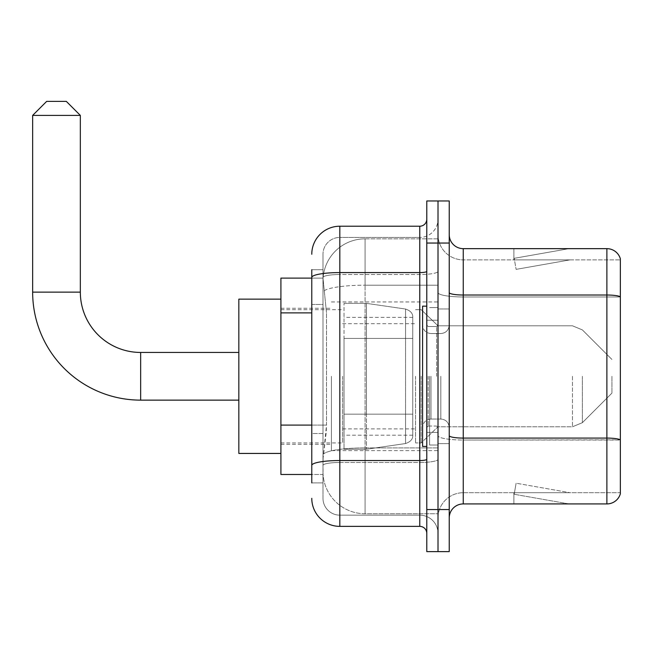 <?xml version="1.0" encoding="UTF-8"?>
<svg xmlns="http://www.w3.org/2000/svg" width="653" height="653" viewBox="0 0 653 653"><rect width="100%" height="100%" fill="white"/><g stroke="black" fill="none" stroke-linecap="round" stroke-linejoin="round"><path stroke-width="0.49" stroke-dasharray="3.27 2.45" d="M438.008 376.291L438.008 450.635L438.008 376.291M331.406 376.291L331.406 450.635L331.406 376.291M311.775 425.095L326.508 425.095L326.231 432.4L323.162 457.647L326.508 425.095L326.508 312.885L326.508 425.095L280.912 425.095L280.912 474.478L323.088 474.478L322.99 471.67A42.078 42.078 0 0 0 365.076 513.748L438.008 513.748L438.008 447.901L438.008 513.748L365.076 513.748L365.076 447.901L365.076 513.748A42.078 42.078 0 0 1 322.99 471.67L322.99 463.108L323.088 474.478L311.775 474.478M323.162 457.647L322.99 463.108L323.162 457.647M280.912 376.291L280.912 453.435L280.912 376.291M365.076 238.835L438.008 238.835L438.008 285.198L438.008 238.835L365.076 238.835A42.078 42.078 0 0 0 323.055 278.684L326.508 312.885L323.055 278.684A42.078 42.078 0 0 1 365.076 238.835L365.076 285.198L438.008 285.198L438.008 447.901L438.008 285.198L365.076 285.198L365.076 238.835A42.078 42.078 0 0 0 323.055 278.684M311.775 304.469L322.99 304.469L322.99 433.51L322.99 269.697L322.99 304.469L311.775 304.469L311.775 433.51L311.775 278.113L323.088 278.113L280.912 278.113L280.912 425.095M311.775 482.894L322.99 482.894L311.775 482.894L311.775 433.51L322.99 433.51L322.99 482.894L322.99 433.51L311.775 433.51M311.775 498.321A28.055 28.055 0 0 0 339.821 526.375L339.821 515.152A16.831 16.831 0 0 1 322.99 498.321L322.99 277.443L322.99 498.321A16.831 16.831 0 0 0 339.821 515.152L419.773 515.152L419.773 470.266L419.773 526.375A7.012 7.012 0 0 1 426.784 533.387L426.784 219.196L426.784 533.387M438.008 470.266L438.008 271.354L438.008 470.266M426.784 376.291L426.784 306.159L426.784 376.291M426.784 243.047L426.784 200.969L438.008 200.969L438.008 243.047L438.008 200.969L449.231 200.969L449.231 243.047L438.008 243.047L438.008 509.544L438.008 243.047L426.784 243.047L426.784 509.544L438.008 509.544L438.008 551.622L438.008 509.544L449.231 509.544L449.231 243.047M449.231 509.544L449.231 551.622L426.784 551.622L426.784 509.544M438.008 219.196L438.008 271.354L438.008 219.196A18.235 18.235 0 0 1 419.773 237.431A18.235 18.235 0 0 0 438.008 219.196A18.235 18.235 0 0 1 419.773 237.431L419.773 515.152L339.821 515.152L339.821 462.479L419.773 462.479A18.235 3.167 0 0 0 438.008 459.312A18.235 3.167 0 0 1 419.773 462.479L419.773 237.431L339.821 237.431L419.773 237.431M311.775 269.697L322.99 269.697L311.775 269.697L311.775 465.401A28.055 4.873 180 0 1 339.821 460.528L339.821 226.216A28.055 28.055 0 0 0 311.775 254.262A28.055 28.055 0 0 1 339.821 226.216L419.773 226.216A7.012 7.012 0 0 0 426.784 219.196A7.012 7.012 0 0 1 419.773 226.216L419.773 470.266L419.773 462.479L339.821 462.479L339.821 237.431L339.821 274.521L419.773 274.521A18.235 3.167 0 0 0 438.008 271.354A18.235 3.167 0 0 1 419.773 274.521L339.821 274.521L339.821 470.266L339.821 460.528L419.773 460.528A7.012 1.216 0 0 0 426.784 459.312M339.821 526.375L419.773 526.375M311.775 465.401L311.775 470.266M322.99 254.262L322.99 277.443L322.99 254.262A16.831 16.831 0 0 1 339.821 237.431A16.831 16.831 0 0 0 322.99 254.262A16.831 16.831 0 0 1 339.821 237.431M438.008 533.387A18.235 18.235 0 0 0 419.773 515.152A18.235 18.235 0 0 1 438.008 533.387A18.235 18.235 0 0 0 419.773 515.152M449.231 376.291L449.231 308.967L449.231 376.291M429.592 376.291L429.592 445.02L429.592 376.291M438.008 447.827L438.008 292.585L438.008 447.827M449.231 435.649L449.231 292.585L449.231 435.649A14.023 2.432 0 0 0 463.255 438.081L606.882 438.081A14.023 2.432 180 0 1 620.35 439.836L463.255 440.032L463.255 492.713A25.247 25.247 0 0 0 438.008 517.96A25.247 25.247 0 0 1 463.255 492.713L620.35 492.713L620.35 258.751A14.023 14.023 0 0 0 606.882 248.654L606.882 503.928A14.023 14.023 0 0 0 620.35 493.831L620.35 447.827L620.35 492.713L463.255 492.713L463.255 248.654A14.023 14.023 0 0 1 449.231 234.631L449.231 292.585L449.231 234.631M438.008 234.631L438.008 292.585L438.008 234.631A25.247 25.247 0 0 0 463.255 259.878A25.247 25.247 0 0 1 438.008 234.631A25.247 25.247 0 0 0 463.255 259.878L463.255 440.032A25.247 4.383 0 0 1 438.008 435.649A25.247 4.383 0 0 0 463.255 440.032L463.255 259.878L620.35 259.878L463.255 259.878M568.045 503.765A11.223 11.223 0 0 0 569.996 503.928L513.887 503.928L569.996 503.928A11.223 11.223 0 0 1 568.045 503.765A11.223 11.223 0 0 0 569.996 503.928A11.223 11.223 0 0 1 568.045 503.765A11.223 11.223 0 0 0 569.996 503.928A11.223 11.223 0 0 1 568.045 503.765A11.223 11.223 0 0 0 569.996 503.928A11.223 11.223 0 0 1 568.045 503.765A11.223 11.223 0 0 0 569.996 503.928A11.223 11.223 0 0 1 568.045 503.765L514.172 494.264L568.045 503.765M513.887 492.713L513.887 503.928L513.887 492.713L514.45 492.713L514.172 494.264L514.45 492.713L513.887 492.713L513.887 503.928L513.887 492.713L514.45 492.713L514.172 494.264L514.45 492.713L513.887 492.713L513.887 503.928L513.887 492.713L514.45 492.713L514.172 494.264L514.45 492.713L513.887 492.713L513.887 503.928L513.887 492.713L514.45 492.713L514.172 494.264L514.45 492.713L513.887 492.713L513.887 503.928L513.887 492.713L514.45 492.713L514.172 494.264L514.45 492.713L513.887 492.713M606.882 503.928L463.255 503.928L463.255 440.032L620.35 440.032L620.35 296.772A14.023 2.432 180 0 0 606.882 295.017L463.255 295.017A14.023 2.432 0 0 1 449.231 292.585M620.35 258.751A14.023 14.023 0 0 0 606.882 248.654L463.255 248.654M569.996 248.654L513.887 248.654L569.996 248.654A11.223 11.223 0 0 0 568.045 248.826A11.223 11.223 0 0 1 569.996 248.654A11.223 11.223 0 0 0 568.045 248.826A11.223 11.223 0 0 1 569.996 248.654A11.223 11.223 0 0 0 568.045 248.826A11.223 11.223 0 0 1 569.996 248.654A11.223 11.223 0 0 0 568.045 248.826A11.223 11.223 0 0 1 569.996 248.654A11.223 11.223 0 0 0 568.045 248.826A11.223 11.223 0 0 1 569.996 248.654M449.231 517.96A14.023 14.023 0 0 1 463.255 503.928M569.996 492.713L514.45 492.713L569.996 492.713L514.45 492.713L569.996 492.713L514.45 492.713L569.996 492.713L514.45 492.713L569.996 492.713L514.45 492.713L569.996 492.713L516.123 483.212L514.45 492.713L516.123 483.212L514.45 492.713L516.123 483.212L514.45 492.713L516.123 483.212L514.45 492.713L516.123 483.212L514.45 492.713L516.123 483.212L569.996 492.713M514.45 259.878L513.887 259.878L514.45 259.878L513.887 259.878L514.45 259.878L513.887 259.878L514.45 259.878L513.887 259.878L514.45 259.878L513.887 259.878L514.45 259.878L514.172 258.327L568.045 248.826L514.172 258.327L514.45 259.878L514.172 258.327L568.045 248.826L514.172 258.327L514.45 259.878L514.172 258.327L568.045 248.826L514.172 258.327L514.45 259.878L514.172 258.327L568.045 248.826L514.172 258.327L514.45 259.878L514.172 258.327L568.045 248.826L514.172 258.327L514.45 259.878L569.996 259.878L514.45 259.878L569.996 259.878L514.45 259.878L569.996 259.878L514.45 259.878L569.996 259.878L514.45 259.878L569.996 259.878L514.45 259.878L516.123 269.371L514.45 259.878M513.887 248.654L513.887 259.878L513.887 248.654M569.996 259.878L516.123 269.371L569.996 259.878M426.784 446.423L422.581 446.423L422.581 306.159L422.581 427.462L422.581 306.159L426.784 306.159M238.835 453.435L280.912 453.435L238.835 453.435L238.835 299.147L238.835 453.435L238.835 299.147L238.835 453.435L238.835 352.449L140.656 352.449L140.656 400.134A108.006 108.006 0 0 1 32.65 292.136L32.65 115.401L80.335 115.401L32.65 115.401L80.335 115.401L32.65 115.401L80.335 115.401L66.312 101.378L46.673 101.378L66.312 101.378L80.335 115.401L80.335 292.136L80.335 115.401M238.835 299.147L280.912 299.147L238.835 299.147L238.835 376.291L238.835 352.449L140.656 352.449A60.313 60.313 0 0 1 80.335 292.136L32.65 292.136L32.65 115.401L46.673 101.378L66.312 101.378L46.673 101.378L32.65 115.401M611.934 376.291L611.934 393.122L611.934 376.291M421.177 376.291L421.177 442.922L421.177 376.291M415.569 376.291L415.569 442.922L415.569 376.291M342.629 376.291L342.629 442.922L342.629 376.291M366.472 414.165L366.472 303.359L366.472 338.425L405.554 338.425L405.554 309.04C410.582 310.755 412.982 313.53 412.761 317.366L412.761 338.425L344.033 338.425L344.033 449.231L344.033 414.165L412.761 414.165L412.761 435.2L412.761 317.382L412.761 338.425L344.033 338.425L344.033 435.2L344.033 414.165L412.761 414.165L412.761 435.2L412.761 317.382L412.761 338.425L344.033 338.425L344.033 449.231L344.033 414.165L412.761 414.165L412.761 435.2L412.761 317.382L412.761 338.425L344.033 338.425L344.033 435.2L344.033 414.165L366.472 414.165L366.472 303.359L366.472 338.425L344.033 338.425L344.033 303.359L344.033 449.231L344.033 414.165L412.761 414.157L412.761 435.216C412.982 439.053 410.582 441.828 405.554 443.542L405.554 414.165L412.761 414.165L412.761 435.216C412.982 439.053 410.582 441.828 405.554 443.542L405.554 414.165L412.761 414.165L412.761 435.216C412.982 439.053 410.582 441.828 405.554 443.542L405.554 414.165L366.472 414.165L366.472 449.231L366.472 303.359L366.472 338.425L344.033 338.425L344.033 435.2L344.033 414.165L405.554 414.165M140.656 400.134L238.835 400.134L140.656 400.134A108.006 108.006 0 0 1 32.65 292.136L80.335 292.136L32.65 292.136M140.656 352.449A60.313 60.313 0 0 1 80.335 292.136M66.312 101.378L46.673 101.378M405.554 338.425L405.554 309.04L405.554 338.425L366.472 338.425M365.076 447.901A42.078 7.305 180 0 0 323.496 454.08A42.078 7.305 180 0 1 365.076 447.901L438.008 447.901L365.076 447.901L365.076 285.198L365.076 447.901M324.092 290.846A42.078 7.305 180 0 1 365.076 285.198A42.078 7.305 180 0 0 324.092 290.846M322.99 471.67A42.078 42.078 0 0 0 365.076 513.748M311.775 312.885L280.912 312.885M311.775 277.443A28.055 4.873 180 0 1 339.821 272.579L419.773 272.579A7.012 1.216 -0 0 0 426.784 271.354M339.821 274.521A16.831 2.922 180 0 0 322.99 277.443A16.831 2.922 180 0 1 339.821 274.521M339.821 462.479A16.831 2.922 180 0 0 322.99 465.401A16.831 2.922 180 0 1 339.821 462.479M339.821 515.152A16.831 16.831 0 0 1 322.99 498.321M620.35 296.968L463.255 296.968A25.247 4.383 0 0 1 438.008 292.585A25.247 4.383 0 0 0 463.255 296.968L620.35 296.968M438.008 517.96A25.247 25.247 0 0 1 463.255 492.713M436.604 376.291L436.604 326.524L436.604 376.291M428.188 376.291L428.188 426.058L428.188 376.291M430.996 376.291L430.996 419.046L430.996 376.291M440.816 376.291L440.816 419.046L440.816 376.291M582.378 376.291L582.378 422.679L582.378 376.291M572.461 376.291L572.461 426.784L572.461 376.291M344.033 303.359L366.472 303.359L405.554 309.04C410.582 310.755 412.982 313.53 412.761 317.366L412.761 338.425L412.761 317.366C412.982 313.53 410.582 310.755 405.554 309.04L366.472 303.359L344.033 303.359L366.472 303.359L405.554 309.04L405.554 443.542L405.554 309.04L405.554 443.542L366.472 449.231L344.033 449.231L366.472 449.231L405.554 443.542L366.472 449.231L344.033 449.231M331.406 301.955L438.008 301.955M280.912 308.265L331.406 308.265M280.912 444.318L331.406 444.318M331.406 450.635L438.008 450.635M426.784 320.19L438.008 320.19L426.784 320.19M426.784 432.4L438.008 432.4L426.784 432.4M438.008 308.967L449.231 308.967L438.008 308.967M429.592 445.02L438.008 445.02L429.592 445.02M429.592 307.563L438.008 307.563L429.592 307.563M438.008 443.616L449.231 443.616L438.008 443.616M436.604 326.524L438.008 325.129L436.604 326.524L428.188 326.524L426.784 325.129L428.188 326.524L436.604 326.524M428.188 426.058L436.604 426.058L438.008 427.462L436.604 426.058L428.188 426.058L426.784 427.462L428.188 426.058M430.996 419.046C425.927 419.495 423.128 422.303 422.581 427.462C423.128 422.303 425.927 419.495 430.996 419.046L440.816 419.046C445.877 419.495 448.684 422.303 449.231 427.462C448.684 422.303 445.877 419.495 440.816 419.046L430.996 419.046M430.996 333.544L440.816 333.544C445.877 333.087 448.684 330.287 449.231 325.129C448.684 330.287 445.877 333.087 440.816 333.544L430.996 333.544C425.927 333.087 423.128 330.287 422.581 325.129C423.128 330.287 425.927 333.087 430.996 333.544M611.934 393.122L582.378 422.679L572.461 426.784L582.378 422.679L611.934 393.122L582.378 422.679L572.461 426.784L438.008 426.784L421.177 442.922L415.569 442.922L421.177 442.922L438.008 426.784L572.461 426.784L438.008 426.784L421.177 442.922L415.569 442.922M342.629 428.89L415.569 428.89M280.912 442.922L342.629 442.922M280.912 309.669L342.629 309.669M342.629 323.692L415.569 323.692M415.569 309.669L421.177 309.669L438.008 325.798L572.461 325.798L438.008 325.798L421.177 309.669L415.569 309.669L421.177 309.669L438.008 325.798L572.461 325.798L582.378 329.904L611.934 359.46L582.378 329.904L572.461 325.798L582.378 329.904L611.934 359.46M412.761 317.382L344.033 317.382M412.761 435.2L344.033 435.2"/><path stroke-width="0.98" d="M311.775 304.469L311.775 269.697L311.775 278.113L280.912 278.113L280.912 474.478L311.775 474.478M311.775 482.894L311.775 269.697M426.784 509.544L426.784 551.622L438.008 551.622L438.008 509.544L438.008 551.622L449.231 551.622L449.231 509.544L438.008 509.544L438.008 243.047L438.008 509.544L426.784 509.544L426.784 243.047L438.008 243.047L438.008 200.969L438.008 243.047L449.231 243.047L449.231 509.544M449.231 243.047L449.231 200.969L426.784 200.969L426.784 243.047M311.775 254.262A28.055 28.055 0 0 1 339.821 226.216L339.821 526.375L419.773 526.375L419.773 226.216A7.012 7.012 0 0 0 426.784 219.196M339.821 226.216L419.773 226.216M311.775 470.266L311.775 433.51M426.784 533.387A7.012 7.012 0 0 0 419.773 526.375M339.821 526.375A28.055 28.055 0 0 1 311.775 498.321M449.231 517.96A14.023 14.023 0 0 1 463.255 503.928L606.882 503.928L606.882 248.654L463.255 248.654A14.023 14.023 0 0 1 449.231 234.631A14.023 14.023 0 0 0 463.255 248.654L463.255 503.928M620.35 258.751A14.023 14.023 0 0 0 606.882 248.654A14.023 14.023 0 0 1 620.35 258.751L620.35 493.831A14.023 14.023 0 0 1 606.882 503.928M449.231 292.585A14.023 2.432 0 0 0 463.255 295.017L606.882 295.017A14.023 2.432 180 0 1 620.35 296.772L620.35 439.836A14.023 2.432 180 0 0 606.882 438.081L463.255 438.081A14.023 2.432 0 0 1 449.231 435.649M238.835 400.134L140.656 400.134A108.006 108.006 0 0 1 32.65 292.136L32.65 115.401L46.673 101.378L66.312 101.378L80.335 115.401L32.65 115.401M140.656 400.134L140.656 352.449A60.313 60.313 0 0 1 80.335 292.136L80.335 115.401M280.912 299.147L238.835 299.147L238.835 453.435L280.912 453.435M426.784 306.159L422.581 306.159L422.581 446.423L426.784 446.423M311.775 312.885L280.912 312.885M311.775 425.095L280.912 425.095M426.784 459.312A7.012 1.216 0 0 1 419.773 460.528L339.821 460.528A28.055 4.873 180 0 0 311.775 465.401M311.775 277.443A28.055 4.873 180 0 1 339.821 272.579L419.773 272.579A7.012 1.216 0 0 0 426.784 271.354M32.65 292.136L80.335 292.136M238.835 352.449L140.656 352.449"/></g></svg>
